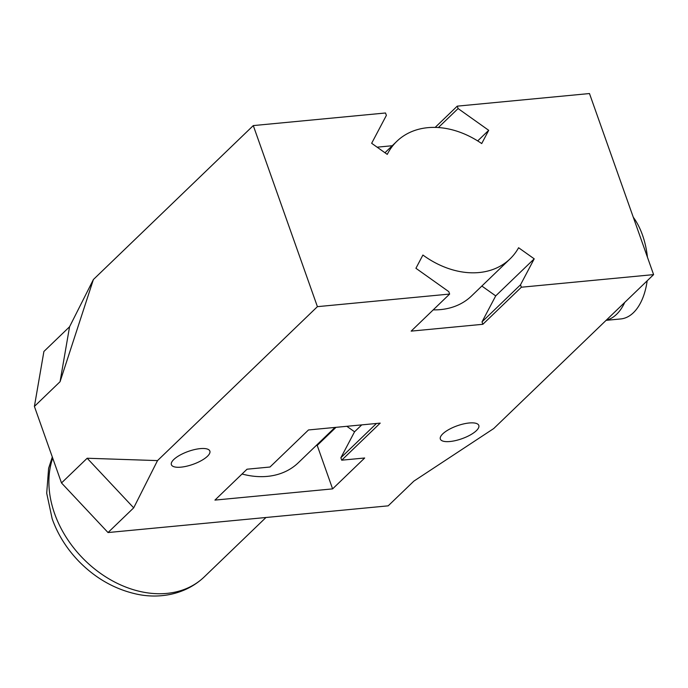 <?xml version="1.0" encoding="UTF-8"?>
<svg xmlns="http://www.w3.org/2000/svg" width="688" height="688" viewBox="0 0 688 688"><rect width="100%" height="100%" fill="white"/><g stroke="black" fill="none" stroke-linecap="round" stroke-linejoin="round"><path stroke-width="1.03" d="M341.712 460.186L364.683 457.993L332.605 488.884L214.94 500.099L247.018 469.207L269.988 467.023L308.491 429.957L380.206 423.12L341.712 460.186L340.861 457.769L354.561 431.789L361.742 424.883M332.605 488.884L317.22 445.42L316.205 445.514M334.996 427.429L298.317 462.74A81.614 61.688 -133.9 0 1 242.047 473.998M87.17 458.242L157.518 460.599L133.696 507.839L87.17 458.242L61.499 482.95L108.025 532.546L388.187 505.843L413.849 481.136L493.709 428.555L653.6 274.615L589.478 93.542L457.245 106.15L458.096 108.558L488.704 130.316L477.687 140.92M133.696 507.839L108.025 532.546M69.565 326.766L93.396 279.526L60.062 381.711L69.565 326.766L43.903 351.473L34.4 406.419L61.499 482.95M60.062 381.711L34.4 406.419M606.291 320.169A57.809 32.448 -95.4 0 0 616.603 314.304A57.809 32.448 -95.4 0 0 624.764 302.376M606.111 320.341L620.731 318.948A57.809 32.448 -95.4 0 0 633.416 312.705A57.809 32.448 -95.4 0 0 647.159 280.824M647.434 257.217A57.809 32.448 -95.4 0 0 633.278 217.227M488.704 130.316L481.712 143.56A81.614 61.688 46.1 0 0 396.838 141.307A81.614 61.688 46.1 0 0 387.267 154.387L371.658 143.293L386.372 115.395L385.521 112.987L253.287 125.586L93.396 279.526M377.127 147.18L392.237 145.736M435.16 127.4L457.245 106.15M157.518 460.599L317.409 306.659L253.287 125.586M521.366 287.223L482.864 324.289L411.149 331.126L449.642 294.06L448.791 291.643L415.922 268.286L422.905 255.042A81.614 61.688 46.1 0 0 510.049 258.894A81.614 61.688 46.1 0 0 518.606 247.74L534.215 258.834L520.506 284.806L521.366 287.223L653.6 274.615M317.409 306.659L449.642 294.06M173.815 459.489A20.408 6.88 -19.5 0 1 194.48 449.591A20.408 6.88 -19.5 0 1 209.857 451.079A20.408 6.88 -19.5 0 1 207.432 456.29A20.408 6.88 -19.5 0 1 186.766 466.18A20.408 6.88 -19.5 0 1 171.389 464.701A20.408 6.88 -19.5 0 1 173.815 459.489M442.771 433.853A20.408 6.88 -19.5 0 1 463.437 423.954A20.408 6.88 -19.5 0 1 478.814 425.442A20.408 6.88 -19.5 0 1 476.388 430.654A20.408 6.88 -19.5 0 1 455.723 440.544A20.408 6.88 -19.5 0 1 440.346 439.064A20.408 6.88 -19.5 0 1 442.771 433.853M340.861 457.769L376.474 423.473M354.561 431.789L346.838 426.302M336.002 427.334L317.22 445.42M534.215 258.834L495.713 295.892L481.849 286.045M510.049 258.894L471.547 295.96A81.614 61.688 -133.9 0 1 433.225 309.867M482.864 324.289L482.013 321.872L495.713 295.892M520.506 284.806L482.013 321.872M458.096 108.558L438.376 127.547M265.964 517.496L204.241 576.914A98.616 74.536 -133.9 0 1 122.799 585.858A98.616 74.536 -133.9 0 1 54.601 513.618A98.616 74.536 -133.9 0 1 52.718 458.156M204.241 576.914C184.737 595.438 157.483 599.222 134.796 593.684C113.752 588.661 95.125 577.903 78.914 561.399C66.77 548.818 57.861 534.628 52.176 518.829L46.707 493.227L48.616 468.296L52.305 456.995M396.838 141.307L384.962 152.745"/></g></svg>

